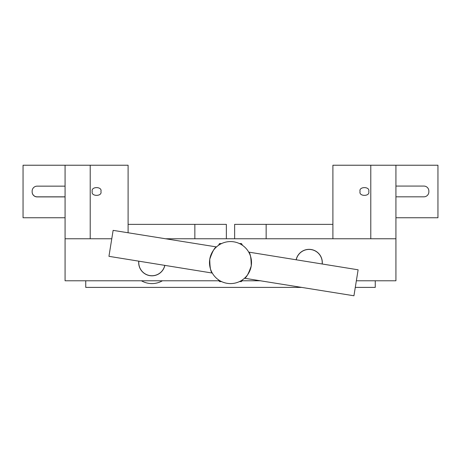<?xml version="1.0" encoding="UTF-8"?>
<svg xmlns="http://www.w3.org/2000/svg" width="461" height="461" viewBox="0 0 461 461"><rect width="100%" height="100%" fill="white"/><g stroke="black" fill="none" stroke-linecap="round" stroke-linejoin="round"><path stroke-width="0.69" d="M85.746 280.778L85.746 287.399L301.897 287.399M355.287 287.399L375.254 287.399L375.254 280.778M368.76 191.488C370.304 196.645 358.531 196.645 360.076 191.488C358.531 186.33 370.304 186.33 368.76 191.488M332.9 238.758L332.9 165.228L395.93 165.228L395.93 280.778L356.353 280.778M165.269 238.758L395.93 238.758L370.782 238.758L370.782 165.228M218.479 279.815L219.517 281.608L221.585 281.608A21.01 21.01 0 0 0 239.415 281.608L241.483 281.608L242.521 279.815M242.521 245.35L241.483 243.558L239.415 243.558M221.585 243.558L219.517 243.558L218.479 245.35M322.314 262.58A13.236 13.236 0 0 1 322.233 264.026A13.236 13.236 0 0 0 310.466 249.418A13.236 13.236 0 0 0 296.135 259.825A13.236 13.236 0 0 1 320.378 255.688M148.598 275.39A13.236 13.236 0 0 1 138.767 261.133A13.236 13.236 0 0 0 150.534 275.741A13.236 13.236 0 0 0 164.865 265.334M128.1 232.776L128.1 165.228L65.07 165.228L65.07 280.778L219.038 280.778M241.962 280.778L260.793 280.778M90.218 165.228L90.218 238.758L65.07 238.758L111.775 238.758M138.847 261.151A13.15 13.15 0 0 0 149.548 275.517A13.15 13.15 0 0 0 164.784 265.323M308.565 249.441L308.87 249.349M301.88 251.476L302.295 251.314M92.24 191.488C90.696 196.645 102.469 196.645 100.924 191.488C102.469 186.33 90.696 186.33 92.24 191.488M358.122 269.806L353.939 295.772L244.509 278.242C246.318 277.776 248.56 273.678 251.239 265.951C251.136 257.728 250.294 253.112 248.715 252.109L358.122 269.806M113.129 230.367L108.946 256.333L212.285 273.056C210.7 272.042 209.859 267.432 209.761 259.22C212.44 251.481 214.682 247.384 216.491 246.923L113.129 230.367M309.008 249.43L309.314 249.349M162.422 280.778A21.01 21.01 0 0 1 141.418 280.778M395.93 165.228L437.95 165.228L437.95 217.748L395.93 217.748M395.93 196.824L423.89 196.824A4.962 4.962 0 0 0 428.851 191.862L428.851 191.033A4.962 4.962 0 0 0 423.89 186.071L395.93 186.071M322.153 264.015A13.15 13.15 0 0 0 310.46 249.505A13.15 13.15 0 0 0 296.216 259.843M332.9 224.369L266.153 224.369L266.153 238.758M266.153 224.369L234.637 224.369L234.637 238.758M32.149 191.862A4.962 4.962 0 0 0 37.111 196.824L65.07 196.824M246.387 248.836A21.01 21.01 0 0 1 244.249 278.467A21.01 21.01 0 0 1 214.613 276.329A21.01 21.01 0 0 1 216.751 246.693A21.01 21.01 0 0 1 246.387 248.836M310.103 249.389L309.077 249.349L310.103 249.389M128.1 224.369L226.363 224.369L226.363 238.758M194.847 224.369L194.847 238.758M239.415 281.608A21.01 21.01 0 0 1 221.585 281.608M65.07 217.748L23.05 217.748L23.05 165.228L65.07 165.228M65.07 186.152L37.111 186.152A4.962 4.962 0 0 0 32.149 191.113L32.149 191.943A4.962 4.962 0 0 0 37.111 196.905L65.07 196.905"/></g></svg>
